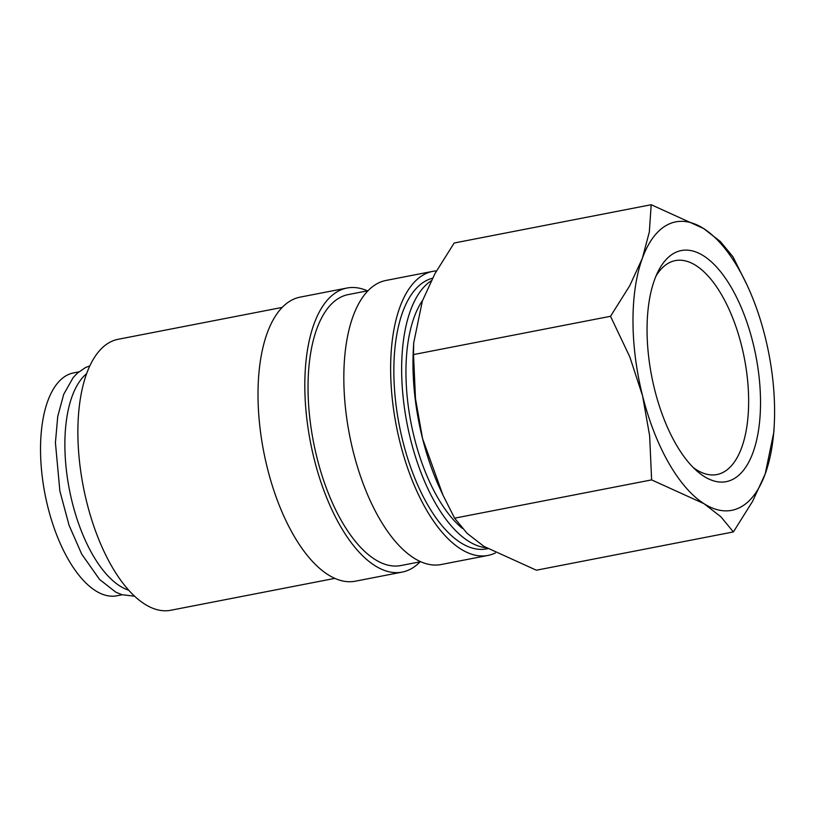 <?xml version="1.0" encoding="UTF-8"?>
<svg xmlns="http://www.w3.org/2000/svg" width="815" height="815" viewBox="0 0 815 815"><rect width="100%" height="100%" fill="white"/><g stroke="black" fill="none" stroke-linecap="round" stroke-linejoin="round"><path stroke-width="1.22" d="M432.48 278.261A138.01 62.225 79 0 0 426.938 280.299A138.01 62.225 79 0 0 400.97 433.346A138.01 62.225 79 0 0 486.698 548.872L487.665 548.689M436.483 270.875A144.693 65.241 79 0 0 432.775 271.354L385.964 280.452A144.693 65.241 79 0 0 378.517 282.958A144.693 65.241 79 0 0 351.285 443.401A144.693 65.241 79 0 0 441.16 564.52L487.971 555.433A144.693 65.241 79 0 0 495.337 552.967M432.775 271.354A144.693 65.241 79 0 0 425.328 273.86A144.693 65.241 79 0 0 398.097 434.314A144.693 65.241 79 0 0 487.971 555.433M368.003 290.741L348.229 294.592A138.01 62.225 79 0 0 341.118 296.976A138.01 62.225 79 0 0 315.15 450.023A138.01 62.225 79 0 0 400.878 565.549L420.652 561.708M367.453 290.853A144.693 65.241 79 0 0 346.956 288.031L300.144 297.129A144.693 65.241 79 0 0 292.697 299.635A144.693 65.241 79 0 0 265.466 460.078A144.693 65.241 79 0 0 355.34 581.197L402.152 572.099A144.693 65.241 79 0 0 409.599 569.604A144.693 65.241 79 0 0 420.112 561.81M346.956 288.031A144.693 65.241 79 0 0 339.498 290.537A144.693 65.241 79 0 0 312.277 450.98A144.693 65.241 79 0 0 402.152 572.099M282.184 307.418L118.073 339.305A138.01 62.225 79 0 0 110.972 341.699A138.01 62.225 79 0 0 84.994 494.746A138.01 62.225 79 0 0 170.722 610.272L334.833 578.385M668.198 224.41A146.914 66.239 -101 0 1 703.579 228.516L651.195 204.728L649.331 231.959L642.363 258.274L629.75 285.698L610.527 316.291L629.852 357.001L642.577 395.856A146.914 66.239 -101 0 1 642.363 258.274A146.914 66.239 -101 0 1 668.198 224.41M733.388 531.93L752.602 501.327L765.214 473.912A146.914 66.239 -101 0 1 739.378 507.776A146.914 66.239 -101 0 1 703.997 503.68A146.914 66.239 -101 0 1 642.577 395.856L649.647 435.811L651.623 479.892L703.997 503.68L720.878 516.761L733.388 531.93L536.372 570.205L483.988 546.427L467.117 533.346L454.607 518.177L442.922 495.021L422.567 438.613L415.487 398.657L413.511 354.576L413.684 343.013L422.353 301.03L434.966 273.606L454.179 243.013L651.195 204.728M656.014 276.02A108.976 49.134 -101 0 1 669.726 262.491A108.976 49.134 -101 0 1 675.34 260.606A108.976 49.134 -101 0 1 743.025 351.825A108.976 49.134 -101 0 1 722.528 472.669A108.976 49.134 -101 0 1 716.915 474.554A108.976 49.134 -101 0 1 693.219 467.504M732.298 479.617A117.717 53.077 -101 0 1 696.845 470.938A117.717 53.077 -101 0 1 658.092 271.477A117.717 53.077 -101 0 1 675.278 252.579A117.717 53.077 -101 0 1 752.836 342.249A117.717 53.077 -101 0 1 732.298 479.617M122.097 594.777L116.902 595.785A113.529 51.182 -101 0 1 46.384 500.756A113.529 51.182 -101 0 1 67.747 374.859A113.529 51.182 -101 0 1 73.594 372.893L78.78 371.885M86.635 373.667A113.529 51.182 79 0 0 69.346 489.377A113.529 51.182 79 0 0 128.709 590.182M462.37 528.405A129.106 58.211 -101 0 1 410.037 417.586A129.106 58.211 -101 0 1 422.588 300.389M765.214 473.912L773.883 431.93L774.25 424.89A146.914 66.239 -101 0 1 765.214 473.912M747.111 285.199L732.96 256.766L720.45 241.597L703.579 228.516A146.914 66.239 -101 0 1 747.111 285.199A146.914 66.239 -101 0 1 765 336.33A146.914 66.239 -101 0 1 774.25 424.89M442.922 495.021L440.457 489.744A146.914 66.239 -101 0 1 422.567 438.613A146.914 66.239 -101 0 1 413.317 350.053L413.684 343.013M651.623 479.892L454.607 518.177M610.527 316.291L413.511 354.576M431.166 280.818A138.01 62.225 79 0 0 407.745 427.04A138.01 62.225 79 0 0 486.076 547.721M134.607 596.213L121.802 594.675L115.73 592.108L99.583 579.475L81.704 554.118L69.081 525.318L59.872 491.058L55.42 442.657L57.733 416.445L63.713 394.307L73.126 377.651L77.231 373.25L85.361 367.616L89.854 365.874"/></g></svg>
